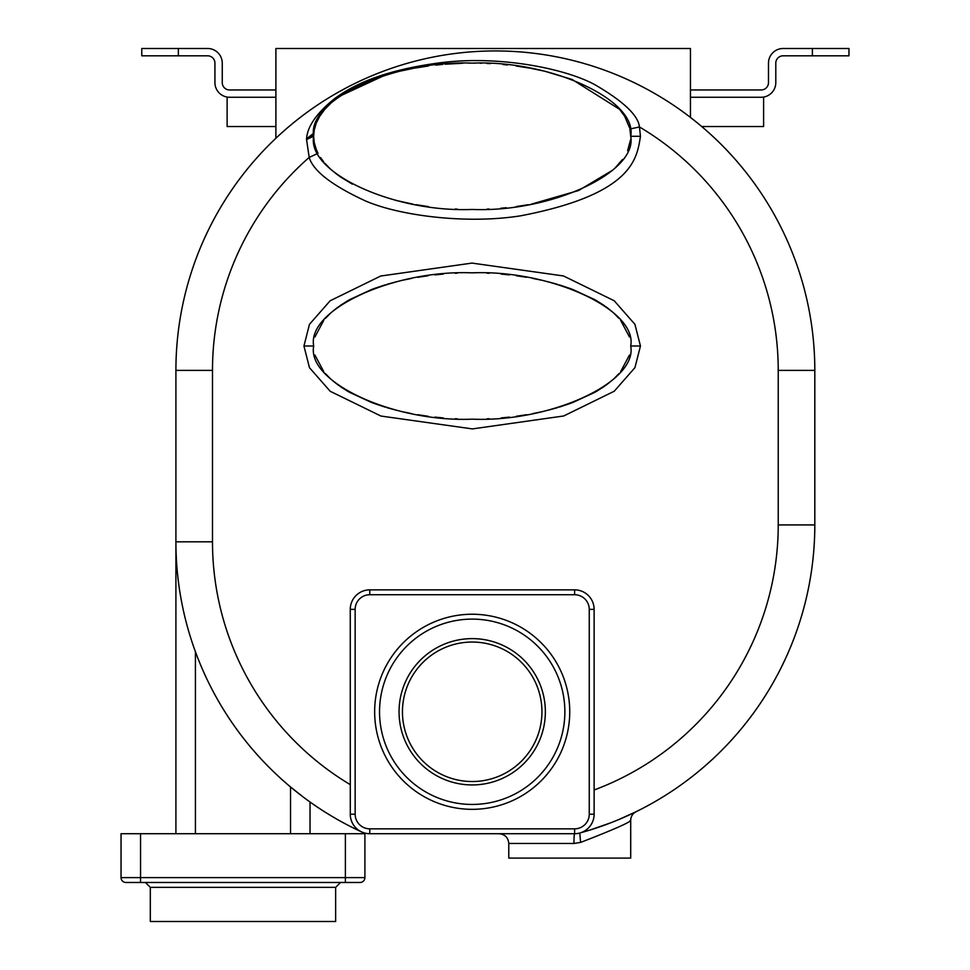 <?xml version="1.0" encoding="UTF-8"?>
<svg xmlns="http://www.w3.org/2000/svg" width="970" height="970" viewBox="0 0 970 970"><rect width="100%" height="100%" fill="white"/><g stroke="black" fill="none" stroke-linecap="round" stroke-linejoin="round"><path stroke-width="1.45" d="M701.722 126.536L763.608 126.536L763.608 97.267L761.171 97.267A14.635 14.635 0 0 0 775.794 82.644L775.794 63.135A7.311 7.311 0 0 1 783.117 55.811L848.956 55.811L848.956 48.5L812.375 48.5L812.375 55.811M275.892 126.536L227.125 126.536L227.125 97.267L275.892 97.267M690.446 97.267L761.171 97.267M178.347 55.811L141.778 55.811L141.778 48.5L178.347 48.5L178.347 55.811L207.616 55.811A7.311 7.311 0 0 1 214.928 63.135L214.928 82.644A14.635 14.635 0 0 0 229.563 97.267M690.446 89.955L761.171 89.955A7.311 7.311 0 0 0 768.482 82.644L768.482 63.135A14.635 14.635 0 0 1 783.117 48.5L812.375 48.5M178.347 48.5L207.616 48.5A14.635 14.635 0 0 1 222.251 63.135L222.251 82.644A7.311 7.311 0 0 0 229.563 89.955L275.892 89.955M313.843 133.145A298.724 298.724 0 0 0 306.617 138.855A298.724 298.724 0 0 1 313.843 133.145M307.15 139.401A297.96 297.96 0 0 1 313.759 134.175M636.162 811.672L636.162 811.672A9.748 9.748 42.5 0 0 630.706 820.426C629.712 822.524 613.016 829.859 580.606 842.421L579.769 833.024A319.445 319.445 0 0 0 814.812 524.928A319.445 319.445 0 0 1 635.58 811.963M583.152 832.066L583.807 831.884M584.983 831.545L579.793 833.012M590.136 829.993L610.785 822.79M611.815 822.39L617.453 820.123M618.593 819.65L635.786 811.854M586.935 830.963L585.274 831.46M583.443 831.993L581.612 832.515M629.845 820.911L630.573 820.499M579.138 833.181L577.308 833.521M579.054 833.206L578.326 833.363M577.587 833.485L576.847 833.582M355.153 814.206A14.635 14.635 0 0 0 369.776 828.841L574.616 828.841A14.635 14.635 0 0 0 589.251 814.206L589.251 609.366A14.635 14.635 0 0 0 574.616 594.731L369.776 594.731A14.635 14.635 0 0 0 355.153 609.366L355.153 814.206L350.267 814.206A19.509 19.509 0 0 0 369.776 833.715L574.616 833.715A19.509 19.509 0 0 0 594.125 814.206L594.125 609.366A19.509 19.509 0 0 0 574.616 589.857L369.776 589.857A19.509 19.509 0 0 0 350.267 609.366L350.291 814.982M630.706 820.426L630.706 858.098L508.777 858.098L508.777 843.463C508.195 837.546 504.946 834.285 499.016 833.715L438.052 833.715M350.412 816.582L350.534 817.383M350.679 818.195L350.837 818.85M350.873 819.007L351.091 819.82M351.358 820.632L352.001 822.245M352.389 823.033L352.801 823.821M353.771 825.349L354.305 826.088M355.505 827.507L356.16 828.174M358.318 829.993L359.106 830.538M360.755 831.496L361.604 831.92A319.445 319.445 0 0 1 290.527 786.949L303.367 797.134M362.259 832.199L362.901 832.466M363.568 832.696L364.235 832.915M368.37 833.666L369.073 833.703M577.211 833.545L576.556 833.618M575.913 833.666L575.258 833.703M594.125 789.992A282.876 282.876 0 0 0 778.231 524.928L814.812 524.928A319.445 319.445 0 0 1 579.769 833.024L580.69 832.745M581.6 832.418L582.485 832.054M585.807 830.187L586.571 829.629M587.978 828.416L588.644 827.762M589.845 826.404L590.39 825.688M591.361 824.221L591.785 823.457M592.537 821.929L592.852 821.153M593.373 819.589L593.579 818.801M593.882 817.249L593.992 816.485M594.101 815.067L594.125 814.206A19.509 19.509 0 0 1 574.616 833.715A9.748 0.667 -90 0 0 573.949 843.463L508.777 843.463M472.196 804.445A92.659 92.659 0 0 0 564.867 711.786A92.659 92.659 0 0 0 472.196 619.115A92.659 92.659 0 0 0 379.537 711.786A92.659 92.659 0 0 0 472.196 804.445M472.196 638.624A73.162 73.162 0 0 0 399.046 711.786A73.162 73.162 0 0 0 472.196 784.936A73.162 73.162 0 0 0 545.358 711.786A73.162 73.162 0 0 0 472.196 638.624M472.196 642.043A69.743 69.743 0 0 0 402.453 711.786A69.743 69.743 0 0 0 472.196 781.529A69.743 69.743 0 0 0 541.939 711.786A69.743 69.743 0 0 0 472.196 642.043M350.267 784.645A282.876 282.876 0 0 1 212.491 541.818L212.491 370.382A282.876 282.876 0 0 1 309.188 157.419C313.213 170.902 331.849 185.343 365.096 200.766C398.27 215.364 465.842 224.603 520.902 215.764C633.568 194.061 636.963 158.11 640.455 136.285L639.46 126.961C638.212 115.369 623.407 101.316 595.059 84.814C566.019 68.785 500.253 55.242 441.01 62.674C376.627 71.004 349.164 88.1 334.48 98.71C316.365 113.332 307.053 126.924 306.544 139.474L309.188 157.419L318.039 153.308M303.937 345.999L309.466 367.678L330.2 391.274L380.931 416.045L472.378 428.91L563.691 415.984L614.252 391.225L634.938 367.642L640.455 345.999L634.926 324.332L614.192 300.736L563.473 275.953L472.014 263.088L380.701 276.026L330.139 300.785L309.454 324.356L303.937 345.999L313.698 345.999C306.605 382.192 393.771 422.435 472.196 419.161C550.62 422.435 637.787 382.192 630.706 345.999C637.787 309.806 550.62 269.575 472.196 272.849C393.771 269.575 306.605 309.806 313.698 345.999M306.544 139.474L313.698 136.285C306.605 172.478 393.771 212.709 472.196 209.447C550.62 212.709 637.787 172.478 630.706 136.285L629.918 129.022L639.46 126.961A282.876 282.876 0 0 1 778.231 370.382L814.812 370.382A319.445 319.445 0 0 0 495.367 50.937A319.445 319.445 0 0 0 175.91 370.382L175.91 541.818A319.445 319.445 0 0 0 361.616 831.92A319.445 319.445 0 0 1 290.527 786.949L290.527 833.715M320.549 157.577L323.81 162.002M325.083 163.518L330.261 168.853M331.716 170.174L338.651 175.691M339.682 176.431L352.34 184.154M395.554 200.329L413.05 204.161M416.094 204.706L428.376 206.598M455.197 209.023L457.355 209.12M487.049 209.12L489.219 209.023M500.762 208.247L506.304 207.725M516.27 206.561L528.298 204.706M531.342 204.161L578.593 190.52L612.688 170.162M615.138 167.907L622.522 159.48M627.59 150.726L630.512 139.922M313.698 137.182L314.207 142.202M314.341 142.869L316.208 149.259M316.353 149.623L317.881 153.005M194.242 648.469L195.419 651.743A319.445 319.445 0 0 1 193.103 645.195A319.445 319.445 0 0 0 195.419 651.743L195.419 833.715M192.763 644.189L192.218 642.564M190.884 638.454L190.617 637.642M189.392 633.653L189.017 632.367M188.75 631.446L187.695 627.796M187.368 626.584L186.967 625.104M181.657 602.127L181.366 600.6M178.177 579.793L177.995 578.205M177.328 571.827L177.255 571.063M176.989 567.983L176.855 566.31M175.91 541.951L175.97 547.844M176.14 553.846L176.419 559.823A319.445 319.445 0 0 1 176.14 553.846A319.445 319.445 0 0 0 176.419 559.823M179.195 587.493L179.353 588.596A319.445 319.445 0 0 1 176.807 565.74L176.867 566.553M182.117 604.468L183.16 609.463A319.445 319.445 0 0 1 180.214 594.028L180.299 594.586M181.135 599.327L181.984 603.813M183.948 613.004L184.251 614.337A319.445 319.445 0 0 1 183.948 613.004A319.445 319.445 0 0 0 184.251 614.337M186.543 623.54L187.416 626.753A319.445 319.445 0 0 1 186.543 623.54A319.445 319.445 0 0 0 187.416 626.753M187.671 627.699L188.774 631.531A319.445 319.445 0 0 1 187.671 627.699A319.445 319.445 0 0 0 188.774 631.531M188.968 632.21L189.72 634.719A319.445 319.445 0 0 1 188.968 632.21A319.445 319.445 0 0 0 189.72 634.719M189.841 635.12L190.908 638.551A319.445 319.445 0 0 1 189.841 635.12A319.445 319.445 0 0 0 190.908 638.551M191.66 640.891L192.824 644.383A319.445 319.445 0 0 1 191.66 640.891A319.445 319.445 0 0 0 192.824 644.383M303.343 797.122L299.609 794.26M299.209 793.957L296.796 792.066M296.529 791.847L294.977 790.598M292.855 788.877L290.527 786.949M310.036 802.008L310.036 833.715M212.491 541.818L175.91 541.818L175.91 833.715M345.393 833.715L364.902 833.715L364.902 877.607L345.393 877.607L345.393 833.715L140.553 833.715L140.553 877.607L121.044 877.607L121.044 833.715L140.553 833.715M125.918 882.482L140.553 882.482L125.918 882.482A4.874 4.874 0 0 1 121.044 877.607A4.874 4.874 0 0 0 125.918 882.482M345.393 882.482L140.553 882.482L140.553 877.607L345.393 877.607L345.393 882.482L360.028 882.482A4.874 4.874 0 0 0 364.902 877.607A4.874 4.874 0 0 1 360.028 882.482A4.874 4.874 0 0 0 364.902 877.607A4.874 4.874 0 0 1 360.028 882.482M150.314 887.356L335.644 887.356L335.644 921.5L150.314 921.5L150.314 887.356L145.427 882.482M814.812 524.928L814.812 370.382M690.446 117.431L690.446 48.5L275.892 48.5L275.892 138.261M629.724 128.161L624.777 116.473M624.571 116.145L619.83 109.658M619.49 109.258L572.227 79.54M571.815 79.382L545.128 71.331M544.073 71.089L531.293 68.409M530.008 68.167L516.088 65.996M507.516 64.966L502.945 64.517M490.299 63.608L486.855 63.45M481.375 63.256L480.126 63.22M475.227 63.147L473.978 63.135M469.868 63.135L468.837 63.147M462.714 63.268L445.145 64.202M442.744 64.408L435.712 65.099M428.51 65.96L414.263 68.191M413.244 68.385L400.537 71.04M399.41 71.307L387.479 74.46M384.945 75.211L339.597 96.212M339.379 96.357L331.485 102.614M331.182 102.881L324.853 109.319M324.55 109.671L319.858 116.085M319.579 116.533L316.365 122.911M316.184 123.36L314.341 129.689M314.219 130.332L313.71 135.388M640.455 136.285L630.706 136.285C637.787 100.092 550.62 59.861 472.196 63.135C393.771 59.861 306.605 100.092 313.698 136.285M314.898 355.02L323.75 371.643M325.374 373.571L330.285 378.579M332.104 380.228L338.518 385.308M339.803 386.23L348.46 391.722M349.358 392.232L372.068 402.708M373.135 403.108L385.054 407.109M387.018 407.703L397.166 410.443M403.714 411.983L411.692 413.62M417.755 414.711L428.122 416.275M434.948 417.112L443.314 417.937M455.197 418.737L457.306 418.834M487.086 418.834L489.207 418.737M501.09 417.937L509.444 417.112M516.27 416.275L526.698 414.699M532.748 413.608L540.751 411.959M547.225 410.443L557.374 407.703M559.363 407.097L571.245 403.12M572.373 402.695L595.071 392.219M595.956 391.71L604.589 386.23M605.874 385.308L612.312 380.204M614.119 378.579L619.018 373.571M620.642 371.643L629.494 355.02M629.494 336.99L620.642 320.367M619.018 318.439L614.119 313.419M612.288 311.782L605.874 306.69M604.589 305.78L595.932 300.288M595.034 299.766L572.324 289.29M571.257 288.89L559.338 284.889M557.374 284.307L547.225 281.567M540.69 280.027L532.7 278.39M526.637 277.299L516.27 275.735M509.444 274.898L501.09 274.073M489.207 273.273L487.086 273.164M457.306 273.164L455.197 273.273M443.314 274.073L434.948 274.898M428.122 275.735L417.694 277.311M411.644 278.39L403.653 280.039M397.166 281.567L387.018 284.307M385.029 284.901L373.05 288.927M372.019 289.302L349.321 299.791M348.448 300.288L339.803 305.78M338.518 306.69L332.092 311.794M330.285 313.419L325.374 318.439M323.75 320.367L314.898 336.99M580.606 842.421L573.949 843.463M350.267 814.206A19.509 19.509 0 0 0 369.776 833.715L369.776 828.841M369.776 594.731L369.776 589.857A19.509 19.509 0 0 0 350.267 609.366L355.153 609.366M589.251 609.366L594.125 609.366A19.509 19.509 0 0 0 574.616 589.857L574.616 594.731M574.616 828.841L574.616 833.715M589.251 814.206L594.125 814.206M472.196 614.24A97.546 97.546 0 0 0 374.65 711.786A97.546 97.546 0 0 0 472.196 809.332A97.546 97.546 0 0 0 569.742 711.786A97.546 97.546 0 0 0 472.196 614.24M778.231 524.928L778.231 370.382M212.491 370.382L175.91 370.382M183.16 609.463A319.445 319.445 0 0 1 180.214 594.028M179.353 588.596A319.445 319.445 0 0 1 176.807 565.74M640.455 345.999L630.706 345.999M595.507 828.271L599.242 827.01M618.884 819.529L625.274 816.764M628.524 815.297L631.712 813.818M634.222 812.617L633.471 812.969M635.374 812.048L634.028 813.09M595.01 828.428L599.957 826.767M631.094 814.109L632.028 813.66M636.114 811.696L635.035 812.314M634.974 812.363L633.689 813.406M630.233 130.647L630.682 135.218M335.644 887.356L340.518 882.482"/></g></svg>
